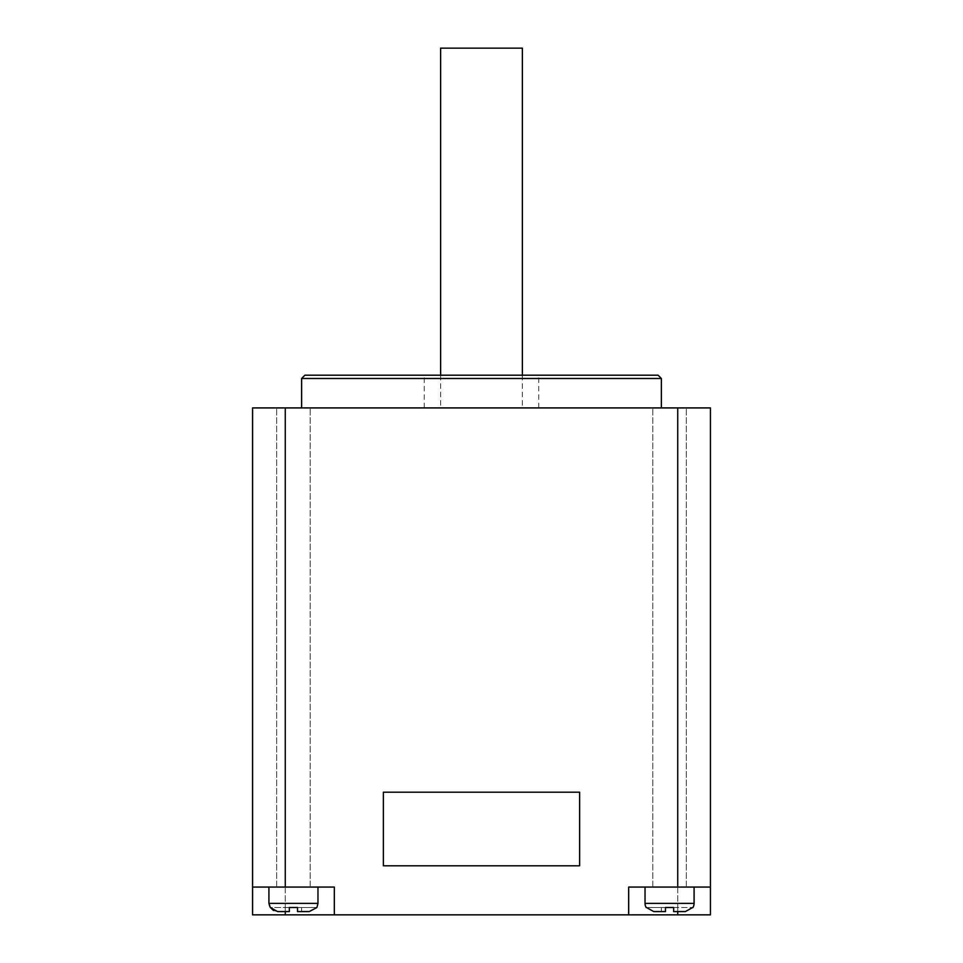 <?xml version="1.0" encoding="UTF-8"?>
<svg xmlns="http://www.w3.org/2000/svg" width="963" height="963" viewBox="0 0 963 963"><rect width="100%" height="100%" fill="white"/><g stroke="black" fill="none" stroke-linecap="round" stroke-linejoin="round"><path stroke-width="0.72" stroke-dasharray="4.82 3.61" d="M383.382 792.2L383.382 865.797L579.618 865.797L579.618 792.2L383.382 792.2M658.114 375.209L304.886 375.209M301.624 378.483L661.376 378.483M522.379 48.15L440.621 48.15M481.5 407.915L301.624 407.915L481.5 407.915M293.438 407.915L310.206 407.915L293.438 407.915M293.438 887.055L317.971 887.055L293.438 887.055M669.562 407.915L652.794 407.915L669.562 407.915M669.562 887.055L645.029 887.055L669.562 887.055M252.559 887.055L252.559 407.915L710.441 407.915L710.441 914.85L252.559 914.85L252.559 887.055L334.33 887.055L334.33 914.85L334.33 887.055L252.559 887.055L334.33 887.055L334.33 914.85M628.67 914.85L628.67 887.055L628.67 914.85L628.67 887.055L710.441 887.055M481.5 375.209L538.738 375.209L481.5 375.209M665.469 907.495L669.562 907.495L665.469 907.495L665.469 911.576L665.469 907.495L665.469 911.576L653.721 911.576L665.469 911.576L661.376 911.576L665.469 911.576L665.469 907.495L661.376 907.495L665.469 907.495L665.469 911.576L653.721 911.576L646.486 907.495L653.721 911.576L665.469 911.576L653.721 911.576L646.125 907.495L665.469 907.495L646.486 907.495M677.735 407.915L677.735 911.576L685.391 911.576L673.643 911.576L685.391 911.576L673.643 911.576L673.643 907.495L669.562 907.495L673.643 907.495L673.643 911.576L685.391 911.576L692.987 907.495L673.643 907.495L677.735 907.495L673.643 907.495L673.643 911.576L685.391 911.576M673.643 907.495L673.643 911.576L673.643 907.495L692.638 907.495M285.265 407.915L285.265 911.576L289.357 911.576L289.357 907.495L285.265 907.495L301.624 907.495L297.531 907.495L297.531 911.576L297.531 907.495L297.531 911.576L309.279 911.576L297.531 911.576L309.279 911.576L301.624 911.576L309.279 911.576L316.514 907.495L301.624 907.495L316.514 907.495L309.279 911.576L316.875 907.495A8.173 8.173 0 0 0 317.971 903.402L268.918 903.402A8.173 8.173 0 0 0 270.013 907.495L277.609 911.576L270.362 907.495L289.357 907.495L289.357 911.576L277.609 911.576L289.357 911.576L277.609 911.576L289.357 911.576L289.357 907.495L297.531 907.495L289.357 907.495L289.357 911.576L277.609 911.576L289.357 911.576L289.357 907.495L270.362 907.495M317.971 903.402L317.971 887.055M268.918 903.402L268.918 887.055M297.531 907.495L297.531 911.576L301.624 911.576L297.531 911.576L297.531 907.495L297.531 911.576L297.531 907.495L301.624 907.495L297.531 907.495M309.279 911.576L301.624 911.576L301.624 907.495L316.514 907.495L301.624 907.495L301.624 911.576M273.504 910.529L277.609 911.576M289.357 907.495L289.357 911.576L289.357 907.495M645.029 887.055L694.082 887.055L645.029 887.055L645.029 903.402L669.562 903.402L645.029 903.402L646.125 907.495M661.376 911.576L661.376 907.495L661.376 911.576L661.376 907.495L661.376 911.576L653.721 911.576M285.265 887.055L285.265 914.85M677.735 887.055L677.735 914.85M669.562 903.402L694.082 903.402L669.562 903.402M677.735 907.495L677.735 911.576L677.735 907.495M285.265 907.495L285.265 911.576L285.265 907.495M694.082 887.055L694.082 903.402L645.029 903.402M522.379 375.209L522.379 407.915M424.262 407.915L424.262 375.209M276.682 887.055L276.682 407.915L276.682 887.055M652.794 887.055L652.794 407.915L652.794 887.055M310.206 887.055L310.206 407.915L310.206 887.055M686.318 887.055L686.318 407.915L686.318 887.055M538.738 407.915L538.738 375.209M440.621 375.209L440.621 407.915M694.082 903.402L692.987 907.495"/><path stroke-width="1.44" d="M383.382 792.2L383.382 865.797L579.618 865.797L579.618 792.2L383.382 792.2M301.624 378.483L304.886 375.209L658.114 375.209L661.376 378.483L301.624 378.483L301.624 407.915M440.621 375.209L440.621 48.15L522.379 48.15L522.379 375.209M710.441 887.055L710.441 407.915L252.559 407.915L252.559 914.85L710.441 914.85L710.441 887.055L628.67 887.055L628.67 914.85M334.33 914.85L334.33 887.055L252.559 887.055M268.918 887.055L268.918 903.402L317.971 903.402L316.875 907.495L309.279 911.576L297.531 911.576L297.531 907.495L289.357 907.495L289.357 911.576L277.609 911.576L285.265 911.576L285.265 914.85M301.624 911.576L309.279 911.576M277.609 911.576L270.362 907.495L273.504 910.529M270.362 907.495L268.918 903.402M646.125 907.495L646.125 907.495A8.173 8.173 0 0 1 645.029 903.402L694.082 903.402A8.173 8.173 0 0 1 692.987 907.495L692.987 907.495M665.469 907.495L665.469 911.576L665.469 907.495L673.643 907.495L665.469 907.495L665.469 911.576L653.721 911.576L661.376 911.576M645.029 903.402L645.029 887.055M694.082 903.402L694.082 887.055M677.735 914.85L677.735 911.576L685.391 911.576L673.643 911.576L673.643 907.495M653.721 911.576L646.486 907.495M692.638 907.495L685.391 911.576M285.265 407.915L285.265 887.055M677.735 407.915L677.735 887.055M661.376 378.483L661.376 407.915M317.971 903.402L317.971 887.055"/></g></svg>
